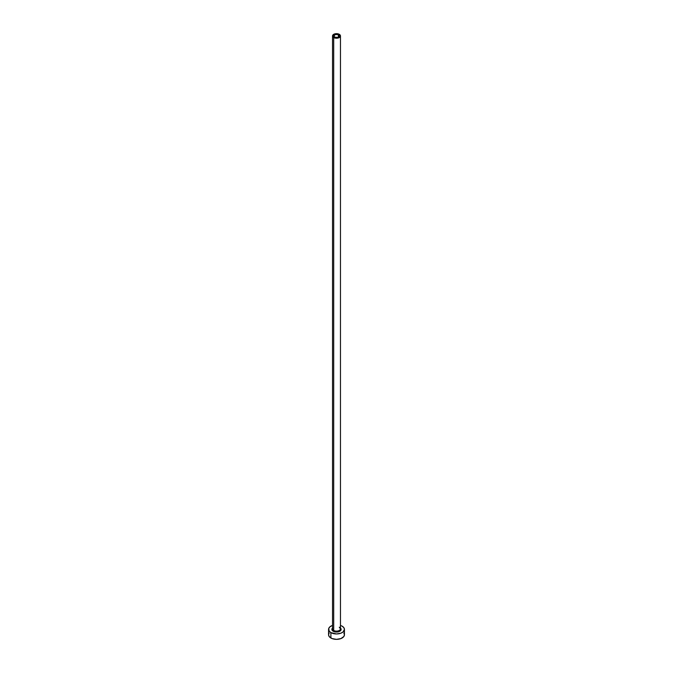 <?xml version="1.0" encoding="UTF-8"?>
<svg xmlns="http://www.w3.org/2000/svg" width="673" height="673" viewBox="0 0 673 673"><rect width="100%" height="100%" fill="white"/><g stroke="black" fill="none" stroke-linecap="round" stroke-linejoin="round"><path stroke-width="1.01" d="M334.632 37.015A2.642 1.523 180 0 1 333.858 35.938A2.642 1.523 180 0 1 335.491 34.525A2.642 1.523 180 0 1 338.368 34.861L338.368 37.015L337.51 37.352L335.028 37.208L333.909 36.233L335.028 34.668L337.51 34.525L339.091 35.644L338.368 37.015L338.368 34.861A2.642 1.523 180 0 1 339.142 35.938A2.642 1.523 180 0 1 337.51 37.352A2.642 1.523 180 0 1 334.632 37.015M332.571 628.532A3.962 2.288 0 0 0 333.699 630.458L333.228 631.266A4.627 2.667 180 0 1 332.538 628.002M332.538 35.938L332.538 628.834A3.962 2.288 0 0 0 333.699 630.458A3.962 2.288 0 0 0 338.014 630.954A3.962 2.288 0 0 0 340.462 628.834L340.462 35.938A3.962 2.288 180 0 1 338.014 38.05A3.962 2.288 180 0 1 333.699 37.553L333.699 630.458L333.699 37.553A3.962 2.288 180 0 1 332.538 35.938A3.962 2.288 180 0 1 334.986 33.827A3.962 2.288 180 0 1 339.301 34.323A3.962 2.288 180 0 1 340.462 35.938L339.301 34.323L336.5 33.65L333.699 34.323L332.538 35.938L333.699 37.553L336.5 38.226L339.301 37.553L340.462 35.938M329.173 633.024L328.567 634.774A7.933 4.576 0 0 0 330.897 638.012L330.897 632.612L336.5 633.958L340.908 633.184L343.095 631.922L344.433 629.381L343.827 627.623L342.103 626.142A7.933 4.576 180 0 1 344.433 629.381A7.933 4.576 180 0 1 339.537 633.604A7.933 4.576 180 0 1 330.897 632.612L330.897 638.012A7.933 4.576 0 0 0 339.537 639.005A7.933 4.576 0 0 0 344.433 634.774L343.827 633.024M330.897 632.612A7.933 4.576 180 0 1 328.567 629.381A7.933 4.576 180 0 1 332.538 625.41L329.905 626.832L328.727 628.481L329.173 631.131L330.897 632.612M342.103 626.142L340.462 625.41M340.345 627.892L341.127 629.381L340.774 630.399L339.066 631.594L336.5 632.048L333.934 631.594L332.226 630.399L331.873 629.381L332.655 627.892M328.567 629.381L328.567 634.774L329.173 636.523L332.092 638.576L336.5 639.35L340.908 638.576L343.827 636.523L344.433 634.774L344.433 629.381M340.462 628.002A4.627 2.667 180 0 1 339.343 631.484A4.627 2.667 180 0 1 333.228 631.266L333.699 630.458A3.962 2.288 0 0 0 337.77 631.005A3.962 2.288 0 0 0 340.429 629.146A3.962 2.288 0 0 0 339.301 627.219M340.462 628.834L339.436 627.522"/></g></svg>
